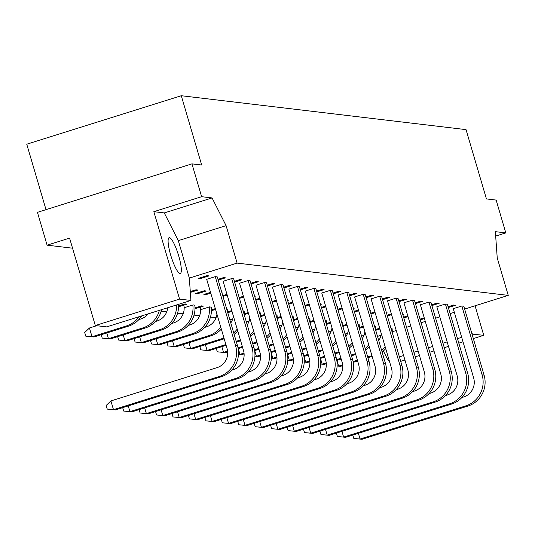 <?xml version="1.0" encoding="UTF-8"?>
<svg xmlns="http://www.w3.org/2000/svg" width="535" height="535" viewBox="0 0 535 535"><rect width="100%" height="100%" fill="white"/><g stroke="black" fill="none" stroke-linecap="round" stroke-linejoin="round"><path stroke-width="0.8" d="M179.974 273.425A18.698 3.712 72.6 0 0 180.315 273.398A18.698 3.712 72.6 0 0 178.503 255.235A18.698 3.712 72.6 0 0 169.455 237.68A18.698 3.712 72.6 0 0 169.12 237.714A18.698 3.712 72.6 0 0 170.926 255.87A18.698 3.712 72.6 0 0 179.974 273.425M461.859 397.545L463.664 396.977A15.268 14.9 96.8 0 0 473.642 377.911L453.265 308.682L461.832 305.993L463.805 306.227L484.075 375.095A24.804 24.215 -83.2 0 1 467.851 406.078L362.034 439.275L353.822 438.459L352.819 435.049M424.456 318.572L420.242 319.897M420.008 319.114L424.222 317.79M391.031 328.457L392.081 328.731M379.93 328.985L375.811 330.276M375.817 329.42L379.703 328.202M374.594 326.497L375.644 326.771M359.38 327.467L363.265 326.243M363.492 327.025L359.373 328.316M358.156 324.538L359.206 324.812M342.935 325.507L346.82 324.29M347.055 325.073L342.935 326.363M341.718 322.585L342.768 322.859M326.497 323.548L330.383 322.331M330.617 323.113L326.497 324.404M325.28 320.625L326.33 320.9M310.059 321.595L313.945 320.371M314.179 321.154L310.059 322.445M308.842 318.666L309.892 318.94M293.621 319.636L297.507 318.419M297.741 319.201L293.621 320.492M292.404 316.713L293.454 316.987M277.183 317.676L281.069 316.459M281.296 317.242L277.183 318.532M275.966 314.754L277.016 315.028M260.746 315.724L264.631 314.5M264.858 315.282L260.739 316.58M259.528 312.794L260.578 313.069M244.308 313.764L248.193 312.547M248.421 313.329L244.301 314.62M243.091 310.842L244.134 311.116M227.87 311.805L231.755 310.588M231.983 311.37L227.863 312.661M226.653 308.882L227.696 309.156M211.432 309.852L215.317 308.628M215.545 309.411L211.425 310.708M201.066 309.544L209.633 306.856L211.258 307.197M194.994 307.892L201.414 305.88L203.387 306.114L194.987 308.748M184.628 307.585L193.195 304.903L194.82 305.244M178.556 305.933L184.976 303.92L186.949 304.154L178.55 306.789M448.096 306.749L453.613 305.017L455.586 305.251L448.323 307.531M445.421 395.586L447.22 395.024A15.268 14.9 96.8 0 0 457.204 375.958L436.827 306.722L445.394 304.04L447.367 304.275L467.637 373.142A24.804 24.215 -83.2 0 1 451.413 404.126L345.597 437.316L337.384 436.5L336.381 433.096M431.658 304.789L437.175 303.057L439.148 303.291L431.885 305.572M428.983 393.633L430.782 393.064A15.268 14.9 96.8 0 0 440.766 373.998L420.39 304.769L428.956 302.081L430.929 302.315L451.199 371.183A24.804 24.215 -83.2 0 1 434.975 402.166L329.159 435.356L320.947 434.54L319.943 431.136M415.22 302.837L420.737 301.105L422.71 301.339L415.448 303.612M412.545 391.673L414.344 391.105A15.268 14.9 96.8 0 0 424.329 372.039L403.952 302.81L412.518 300.122L414.491 300.362L434.761 369.224A24.804 24.215 -83.2 0 1 418.537 400.207L312.721 433.404L304.509 432.588L303.505 429.177M398.782 300.877L404.299 299.145L406.272 299.379L399.01 301.66M396.107 389.714L397.906 389.152A15.268 14.9 96.8 0 0 407.891 370.086L387.514 300.851L396.081 298.169L398.053 298.403L418.316 367.271A24.804 24.215 -83.2 0 1 402.099 398.254L296.283 431.444L288.071 430.628L287.068 427.224M382.344 298.918L387.862 297.186L389.834 297.427L382.572 299.7M379.669 387.761L381.468 387.193A15.268 14.9 96.8 0 0 391.453 368.127L371.076 298.898L379.643 296.209L381.615 296.443L401.879 365.311A24.804 24.215 -83.2 0 1 385.661 396.295L279.845 429.485L271.633 428.669L270.63 425.265M365.9 296.965L371.424 295.233L373.397 295.467L366.134 297.741M363.232 385.802L365.031 385.24A15.268 14.9 96.8 0 0 375.015 366.167L354.638 296.938L363.205 294.25L365.178 294.491L385.441 363.352A24.804 24.215 -83.2 0 1 369.224 394.335L263.407 427.532L255.188 426.716L254.192 423.305M349.462 295.006L354.986 293.274L356.952 293.508L349.696 295.788M346.787 383.842L348.593 383.281A15.268 14.9 96.8 0 0 358.577 364.215L338.2 294.986L346.76 292.297L348.733 292.531L369.003 361.399A24.804 24.215 -83.2 0 1 352.786 392.382L246.969 425.572L238.75 424.757L237.747 421.353M333.024 293.046L338.541 291.314L340.514 291.555L333.258 293.829M330.349 381.89L332.155 381.321A15.268 14.9 96.8 0 0 342.132 362.255L321.762 293.026L330.322 290.338L332.295 290.572L352.565 359.44A24.804 24.215 -83.2 0 1 336.348 390.423L230.531 423.613L222.313 422.797L221.309 419.393M316.586 291.093L322.103 289.361L324.076 289.596L316.82 291.869M313.911 379.93L315.717 379.368A15.268 14.9 96.8 0 0 325.695 360.302L305.325 291.067L313.885 288.378L315.857 288.619L336.127 357.48A24.804 24.215 -83.2 0 1 319.91 388.463L214.094 421.66L205.875 420.844L204.872 417.434M300.148 289.134L305.666 287.402L307.638 287.636L300.382 289.916M297.473 377.971L299.279 377.409A15.268 14.9 96.8 0 0 309.257 358.343L288.88 289.114L297.447 286.426L299.419 286.66L319.689 355.528A24.804 24.215 -83.2 0 1 303.472 386.511L197.656 419.701L189.437 418.885L188.434 415.481M283.71 287.175L289.228 285.443L291.2 285.683L283.938 287.957M281.036 376.018L282.841 375.45A15.268 14.9 96.8 0 0 292.819 356.384L272.442 287.155L281.009 284.466L282.982 284.7L303.251 353.568A24.804 24.215 -83.2 0 1 287.027 384.551L181.218 417.741L172.999 416.925L171.996 413.522M267.273 285.222L272.79 283.49L274.763 283.724L267.5 286.004M264.598 374.059L266.403 373.497A15.268 14.9 96.8 0 0 276.381 354.431L256.004 285.195L264.571 282.513L266.544 282.748L286.813 351.609A24.804 24.215 -83.2 0 1 270.59 382.592L164.773 415.789L156.561 414.973L155.558 411.562M250.835 283.262L256.352 281.53L258.325 281.764L251.062 284.045M248.16 372.099L249.959 371.537A15.268 14.9 96.8 0 0 259.943 352.471L239.566 283.242L248.133 280.554L250.106 280.788L270.376 349.656A24.804 24.215 -83.2 0 1 254.152 380.639L148.335 413.829L140.123 413.013L139.12 409.609M234.397 281.303L239.914 279.578L241.887 279.812L234.624 282.085M231.722 370.146L233.521 369.578A15.268 14.9 96.8 0 0 243.505 350.512L223.128 281.283L231.695 278.595L233.668 278.829L253.938 347.696A24.804 24.215 -83.2 0 1 237.714 378.68L131.898 411.87L123.685 411.054L122.682 407.65M217.959 279.35L223.476 277.618L225.449 277.852L218.186 280.133M110.912 400.929L217.083 367.625A15.268 14.9 96.8 0 0 227.067 348.559L206.691 279.323L215.257 276.642L217.23 276.876L237.5 345.737A24.804 24.215 -83.2 0 1 221.276 376.72L115.46 409.917L107.247 409.101L106.171 405.45L110.912 400.929L113.487 409.683L115.46 409.917M200.444 278.581L198.472 278.347L207.038 275.659L209.011 275.893L200.444 278.581L200.217 277.799M419.199 316.366L419.895 316.446L419.279 316.64M403.571 317.155L407.784 315.837M408.018 316.62L403.805 317.937M402.761 314.406L403.457 314.486L402.842 314.68M387.133 315.202L391.346 313.878M391.58 314.66L387.36 315.984M386.323 312.447L387.019 312.534L386.404 312.728M370.695 313.242L374.908 311.918M375.135 312.701L370.922 314.025M369.886 310.494L370.581 310.574L369.966 310.768M354.257 311.283L358.47 309.966M358.697 310.748L354.484 312.065M353.448 308.534L354.143 308.621L353.528 308.809M337.819 309.33L342.032 308.006M342.26 308.789L338.046 310.113M337.01 306.575L337.705 306.662L337.09 306.856M321.381 307.371L325.594 306.053M325.822 306.829L321.609 308.153M320.572 304.622L321.267 304.703L320.652 304.897M304.943 305.418L309.156 304.094M309.384 304.876L305.171 306.194M304.134 302.663L304.83 302.75L304.214 302.937M288.505 303.459L292.719 302.135M292.946 302.917L288.733 304.241M287.69 300.71L288.392 300.79L287.776 300.984M272.061 301.499L276.281 300.182M276.508 300.958L272.295 302.282M271.252 298.751L271.954 298.831L271.339 299.025M255.623 299.546L259.843 298.222M260.07 299.005L255.857 300.322M254.814 296.791L255.516 296.878L254.894 297.072M239.185 297.587L243.398 296.263M243.632 297.045L239.419 298.37M238.376 294.838L239.078 294.919L238.456 295.113M222.747 295.628L226.96 294.31M227.194 295.086L222.981 296.41M221.938 292.879L222.634 292.959L222.018 293.153M210.757 293.133L205.855 294.671L205.621 293.889M205.855 294.671L203.882 294.437L210.522 292.351M197.636 293.688L195.663 293.454L204.223 290.772L206.196 291.007L197.636 293.688L197.402 292.912M190.286 291.588L196.004 289.789L197.977 290.024L190.346 292.418M495.678 236.082L505.802 232.906L496.146 200.083L486.435 198.926L466.038 129.63L181.278 95.725L26.75 144.203L46.01 209.653M161.155 311.203L166.713 311.865M177.593 313.156L183.151 313.818M194.031 315.115L199.588 315.777M210.469 317.074L216.026 317.736M229.736 319.368L232.464 319.689M246.174 321.321L248.902 321.649M262.611 323.28L265.34 323.608M279.049 325.24L281.778 325.561M295.487 327.193L298.216 327.52M311.925 329.152L314.654 329.48M328.363 331.111L331.098 331.433M344.801 333.064L347.536 333.392M361.245 335.024L363.974 335.345M377.509 336.395L381.027 335.291M392.255 331.767L396.241 330.516M406.553 327.286L410.766 325.962M421.072 322.732L425.285 321.408M435.597 318.171L439.81 316.854M450.116 313.617L454.329 312.3M464.641 309.063L508.25 295.38L237.119 263.1L226.091 225.65L212.067 197.937L201.628 196.693L191.965 163.864L201.675 165.021L181.278 95.725M189.33 278.093L178.302 240.636L164.278 212.923L153.839 211.679L179.573 299.105L95.31 325.534L106.652 326.885L190.915 300.456L189.33 278.093L237.119 263.1M179.573 299.105L190.915 300.456M389.212 360.523L388.142 360.396L389.085 360.102M399.398 356.865L403.611 355.548M413.916 352.311L418.129 350.993M428.441 347.757L432.654 346.433M442.96 343.202L447.173 341.878M457.485 338.648L461.698 337.324M472.004 334.094L483.747 335.318L473.328 338.588M463.022 341.818L458.803 343.142M448.497 346.372L444.284 347.696M433.979 350.927L429.765 352.251M419.453 355.487L415.24 356.805M404.935 360.042L400.722 361.359M505.802 232.906L495.363 231.662L497.229 257.93L508.25 295.38M191.965 163.864L37.437 212.341L47.1 245.164L69.583 238.115L95.31 325.534M383.354 350.94L388.142 360.396M153.839 211.679L201.628 196.693M483.747 335.318L475.06 305.793M47.1 245.164L72.546 248.193M164.278 212.923L212.067 197.937M178.302 240.636L226.091 225.65M471.362 331.907L472.405 333.967M358.376 433.31L360.062 439.034L362.034 439.275M461.832 305.993L482.102 374.861A24.804 24.215 -83.2 0 1 465.878 405.844L360.062 439.034L353.822 438.459M381.308 333.673A15.268 14.9 96.8 0 1 378.726 340.534M337.117 365.993L340.568 366.328L342.734 365.652M336.91 360.363L338.595 366.094L340.568 366.328M342.661 364.823L338.595 366.094L337.117 365.96M353.24 362.356L357.621 360.978M367.933 357.748L372.146 356.424M353.087 361.546L357.393 360.202M367.699 356.965L371.912 355.641M382.084 351.936A24.804 24.215 -83.2 0 0 385.722 348.659M392.242 332.556A24.804 24.215 -83.2 0 0 392.061 328.577M381.649 350.472A24.804 24.215 -83.2 0 0 385.153 346.733M341.939 431.35L343.624 437.082L345.597 437.316M445.394 304.04L465.664 372.902A24.804 24.215 -83.2 0 1 449.44 403.885L343.624 437.082L337.384 436.5M364.87 331.72A15.268 14.9 96.8 0 1 362.289 338.575M320.679 364.041L324.13 364.375L326.296 363.693M320.472 358.41L322.157 364.141L324.13 364.375M326.223 362.864L322.157 364.141L320.679 364.001M336.803 360.396L341.183 359.025M351.495 355.788L355.708 354.471M336.649 359.594L340.955 358.243M351.261 355.006L355.474 353.688M365.646 349.984A24.804 24.215 -83.2 0 0 369.284 346.7M375.804 330.597A24.804 24.215 -83.2 0 0 375.623 326.617M365.211 348.512A24.804 24.215 -83.2 0 0 368.715 344.774M325.501 429.391L327.186 435.122L329.159 435.356M428.956 302.081L449.226 370.949A24.804 24.215 -83.2 0 1 433.002 401.932L327.186 435.122L320.947 434.54M309.063 427.438L310.748 433.169L312.721 433.404M412.518 300.122L432.788 368.989A24.804 24.215 -83.2 0 1 416.564 399.973L310.748 433.169L304.509 432.588M292.625 425.479L294.31 431.21L296.283 431.444M396.081 298.169L416.35 367.03A24.804 24.215 -83.2 0 1 400.127 398.013L294.31 431.21L288.071 430.628M348.432 329.761A15.268 14.9 96.8 0 1 345.851 336.615M304.241 362.081L307.692 362.416L309.859 361.734M304.034 356.45L305.719 362.182L307.692 362.416M309.785 360.904L305.719 362.182L304.241 362.041M320.365 358.443L324.745 357.066M335.05 353.836L339.27 352.511M320.211 357.634L324.518 356.283M334.823 353.053L339.036 351.729M349.208 348.024A24.804 24.215 -83.2 0 0 352.846 344.747M359.366 328.637A24.804 24.215 -83.2 0 0 359.186 324.665M348.773 346.56A24.804 24.215 -83.2 0 0 352.277 342.821M331.994 327.808A15.268 14.9 96.8 0 1 329.413 334.663M287.803 360.122L291.254 360.456L293.421 359.781M287.596 354.491L289.281 360.222L291.254 360.456M293.347 358.952L289.281 360.222L287.803 360.088M303.927 356.484L308.307 355.106M318.613 351.876L322.826 350.552M303.773 355.675L308.08 354.33M318.385 351.094L322.598 349.77M332.77 346.065A24.804 24.215 -83.2 0 0 336.408 342.788M342.928 326.684A24.804 24.215 -83.2 0 0 342.748 322.705M332.335 344.6A24.804 24.215 -83.2 0 0 335.84 340.862M315.556 325.848A15.268 14.9 96.8 0 1 312.975 332.703M271.365 358.169L274.816 358.504L276.983 357.821M271.158 352.538L272.843 358.269L274.816 358.504M276.909 356.992L272.843 358.269L271.365 358.129M287.482 354.524L291.869 353.154M302.175 349.917L306.388 348.599M287.335 353.722L291.642 352.371M301.947 349.134L306.16 347.817M316.332 344.112A24.804 24.215 -83.2 0 0 319.97 340.828M326.484 324.725A24.804 24.215 -83.2 0 0 326.31 320.746M315.897 342.647A24.804 24.215 -83.2 0 0 319.402 338.902M299.118 323.889A15.268 14.9 96.8 0 1 296.537 330.744M254.927 356.21L258.378 356.544L260.545 355.862M254.72 350.579L256.405 356.31L258.378 356.544M260.465 355.033L256.405 356.31L254.927 356.17M271.044 352.572L275.431 351.194M285.737 347.964L289.95 346.64M270.897 351.762L275.197 350.412M285.509 347.182L289.723 345.857M299.894 342.153A24.804 24.215 -83.2 0 0 303.526 338.876M310.046 322.765A24.804 24.215 -83.2 0 0 309.872 318.793M299.46 340.688A24.804 24.215 -83.2 0 0 302.964 336.95M282.681 321.936A15.268 14.9 96.8 0 1 280.093 328.791M238.49 354.25L241.94 354.585L244.107 353.909M238.282 348.619L239.968 354.351L241.94 354.585M244.027 353.08L239.968 354.351L238.49 354.217M254.607 350.612L258.993 349.241M269.299 346.005L273.512 344.68M254.459 349.81L258.759 348.459M269.072 345.222L273.285 343.898M283.45 340.193A24.804 24.215 -83.2 0 0 287.088 336.916M293.608 320.813A24.804 24.215 -83.2 0 0 293.434 316.834M283.022 338.729A24.804 24.215 -83.2 0 0 286.526 334.99M266.243 319.977A15.268 14.9 96.8 0 1 263.655 326.832M221.838 346.667L223.53 352.398L217.284 351.816L225.502 352.632L227.669 351.95M217.284 351.816L216.28 348.405M227.589 351.12L223.53 352.398L225.502 352.632M238.169 348.653L242.556 347.282M252.861 344.045L257.074 342.728M238.022 347.85L242.322 346.499M252.634 343.263L256.847 341.945M267.012 338.24A24.804 24.215 -83.2 0 0 270.65 334.957M277.17 318.853A24.804 24.215 -83.2 0 0 276.996 314.874M266.584 336.776A24.804 24.215 -83.2 0 0 270.088 333.031M276.187 423.519L277.872 429.251L279.845 429.485M379.643 296.209L399.906 365.077A24.804 24.215 -83.2 0 1 383.689 396.06L277.872 429.251L271.633 428.669M259.749 421.567L261.434 427.298L263.407 427.532M363.205 294.25L383.468 363.118A24.804 24.215 -83.2 0 1 367.251 394.101L261.434 427.298L255.188 426.716M243.311 419.607L244.997 425.338L246.969 425.572M346.76 292.297L367.03 361.165A24.804 24.215 -83.2 0 1 350.813 392.142L244.997 425.338L238.75 424.757M226.873 417.648L228.559 423.379L230.531 423.613M330.322 290.338L350.592 359.206A24.804 24.215 -83.2 0 1 334.375 390.189L228.559 423.379L222.313 422.797M210.436 415.695L212.121 421.426L214.094 421.66M313.885 288.378L334.154 357.246A24.804 24.215 -83.2 0 1 317.937 388.229L212.121 421.426L205.875 420.844M193.991 413.736L195.683 419.467L197.656 419.701M297.447 286.426L317.716 355.293A24.804 24.215 -83.2 0 1 301.499 386.277L195.683 419.467L189.437 418.885M177.553 411.776L179.245 417.507L181.218 417.741M281.009 284.466L301.279 353.334A24.804 24.215 -83.2 0 1 285.055 384.317L179.245 417.507L172.999 416.925M161.115 409.823L162.8 415.555L164.773 415.789M264.571 282.513L284.841 351.375A24.804 24.215 -83.2 0 1 268.617 382.358L162.8 415.555L156.561 414.973M144.677 407.864L146.363 413.595L148.335 413.829M248.133 280.554L268.403 349.422A24.804 24.215 -83.2 0 1 252.179 380.405L146.363 413.595L140.123 413.013M128.239 405.904L129.925 411.636L131.898 411.87M231.695 278.595L251.965 347.462A24.804 24.215 -83.2 0 1 235.741 378.446L129.925 411.636L123.685 411.054M215.257 276.642L235.527 345.503A24.804 24.215 -83.2 0 1 219.303 376.486L113.487 409.683L107.247 409.101M249.805 318.017A15.268 14.9 96.8 0 1 247.217 324.879M205.4 344.707L207.092 350.438L200.846 349.857L209.065 350.672L226.118 345.322M200.846 349.857L199.843 346.453M225.884 344.54L207.092 350.438L209.065 350.672M236.423 342.092L240.636 340.768M236.196 341.31L240.409 339.986M250.574 336.281A24.804 24.215 -83.2 0 0 254.212 333.004M260.732 316.894A24.804 24.215 -83.2 0 0 260.558 312.921M250.146 334.816A24.804 24.215 -83.2 0 0 253.643 331.078M233.367 316.065A15.268 14.9 96.8 0 1 230.779 322.919M188.962 342.748L190.654 348.479L184.408 347.897L192.627 348.713L224.198 338.809M184.408 347.897L183.405 344.493M223.971 338.033L190.654 348.479L192.627 348.713M234.136 334.322A24.804 24.215 -83.2 0 0 237.774 331.045M244.294 314.941A24.804 24.215 -83.2 0 0 244.12 310.962M233.708 332.857A24.804 24.215 -83.2 0 0 237.206 329.119M216.929 314.105A15.268 14.9 96.8 0 1 206.43 326.858L204.631 327.42M172.524 340.795L174.209 346.526L167.97 345.944L176.182 346.76L210.623 335.953A24.804 24.215 -83.2 0 0 221.336 329.085M167.97 345.944L166.967 342.534M220.768 327.159A24.804 24.215 -83.2 0 1 208.65 335.719L174.209 346.526L176.182 346.76M227.857 312.982A24.804 24.215 -83.2 0 0 227.683 309.003M200.291 307.083A15.268 14.9 96.8 0 1 189.992 324.899L188.193 325.467M156.086 338.836L157.771 344.567L151.532 343.985L159.744 344.801L194.185 334A24.804 24.215 -83.2 0 0 211.245 307.05M151.532 343.985L150.529 340.581M209.285 306.963A24.804 24.215 -83.2 0 1 192.212 333.766L157.771 344.567L159.744 344.801M183.853 305.131A15.268 14.9 96.8 0 1 173.554 322.939L171.755 323.508M139.648 336.876L141.334 342.607L135.094 342.025L143.306 342.841L177.747 332.041A24.804 24.215 -83.2 0 0 194.807 305.09M135.094 342.025L134.091 338.622M192.847 305.01A24.804 24.215 -83.2 0 1 175.774 331.807L141.334 342.607L143.306 342.841M167.662 307.745A15.268 14.9 96.8 0 1 157.116 320.987L155.317 321.548M123.21 334.923L124.896 340.655L118.656 340.073L126.869 340.889L161.309 330.082A24.804 24.215 -83.2 0 0 178.483 304.348M118.656 340.073L117.653 336.669M176.563 304.957A24.804 24.215 -83.2 0 1 159.336 329.848L124.896 340.655L126.869 340.889M148.021 313.905A15.268 14.9 96.8 0 1 140.678 319.027L138.879 319.596M106.773 332.964L108.458 338.695L102.218 338.113L110.431 338.929L144.871 328.129A24.804 24.215 -83.2 0 0 161.537 309.665M102.218 338.113L101.215 334.709M159.35 310.353A24.804 24.215 -83.2 0 1 142.898 327.895L108.458 338.695L110.431 338.929M96.721 325.701L89.445 327.988L92.02 336.736L93.993 336.976L128.433 326.169A24.804 24.215 -83.2 0 0 141.755 315.871M139.06 316.72A24.804 24.215 -83.2 0 1 126.461 325.935L92.02 336.736L85.774 336.154L84.704 332.509L89.445 327.988M85.774 336.154L93.993 336.976M465.878 405.844L467.851 406.078M482.102 374.861L484.075 375.095M449.44 403.885L451.413 404.126M465.664 372.902L467.637 373.142M433.002 401.932L434.975 402.166M449.226 370.949L451.199 371.183M416.564 399.973L418.537 400.207M432.788 368.989L434.761 369.224M400.127 398.013L402.099 398.254M416.35 367.03L418.316 367.271M383.689 396.06L385.661 396.295M399.906 365.077L401.879 365.311M367.251 394.101L369.224 394.335M383.468 363.118L385.441 363.352M350.813 392.142L352.786 392.382M367.03 361.165L369.003 361.399M334.375 390.189L336.348 390.423M350.592 359.206L352.565 359.44M317.937 388.229L319.91 388.463M334.154 357.246L336.127 357.48M301.499 386.277L303.472 386.511M317.716 355.293L319.689 355.528M285.055 384.317L287.027 384.551M301.279 353.334L303.251 353.568M268.617 382.358L270.59 382.592M284.841 351.375L286.813 351.609M252.179 380.405L254.152 380.639M268.403 349.422L270.376 349.656M235.741 378.446L237.714 378.68M251.965 347.462L253.938 347.696M219.303 376.486L221.276 376.72M235.527 345.503L237.5 345.737M208.65 335.719L210.623 335.953M192.212 333.766L194.185 334M175.774 331.807L177.747 332.041M159.336 329.848L161.309 330.082M142.898 327.895L144.871 328.129M126.461 325.935L128.433 326.169"/></g></svg>
